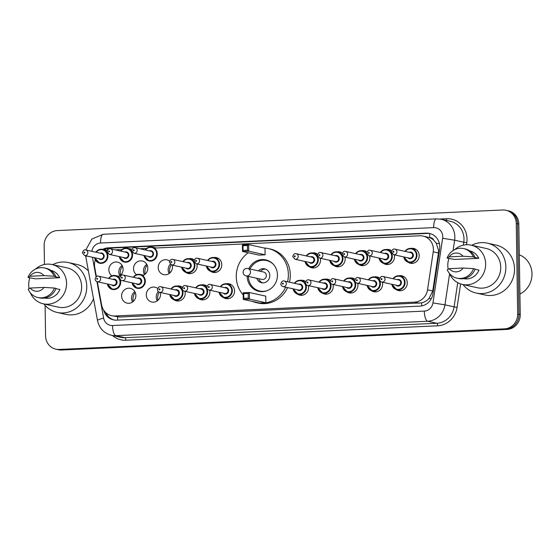 <?xml version="1.0" encoding="UTF-8"?>
<svg xmlns="http://www.w3.org/2000/svg" width="560" height="560" viewBox="0 0 560 560"><rect width="100%" height="100%" fill="white"/><g stroke="black" fill="none" stroke-linecap="round" stroke-linejoin="round"><path stroke-width="0.84" d="M382.361 282.177A7.574 7.105 102.5 0 1 382.606 284.011A7.574 7.105 102.5 0 1 373.849 291.739A7.574 7.105 102.5 0 1 371.427 290.668M357.686 283.318A7.574 7.105 102.5 0 1 357.931 285.152A7.574 7.105 102.5 0 1 349.174 292.88A7.574 7.105 102.5 0 1 346.752 291.809M333.011 284.466A7.574 7.105 102.5 0 1 333.256 286.293A7.574 7.105 102.5 0 1 324.499 294.021A7.574 7.105 102.5 0 1 322.077 292.95M308.336 285.607A7.574 7.105 102.5 0 1 308.581 287.434A7.574 7.105 102.5 0 1 299.824 295.162A7.574 7.105 102.5 0 1 297.402 294.091M226.422 283.745A7.574 7.105 102.5 0 1 229.068 283.794A7.574 7.105 102.5 0 1 234.563 290.857A7.574 7.105 102.5 0 1 225.799 298.585A7.574 7.105 102.5 0 1 223.384 297.514M209.643 290.171A7.574 7.105 102.5 0 1 209.888 291.998A7.574 7.105 102.5 0 1 201.131 299.726A7.574 7.105 102.5 0 1 198.709 298.655M184.968 291.312A7.574 7.105 102.5 0 1 185.213 293.139A7.574 7.105 102.5 0 1 176.456 300.867A7.574 7.105 102.5 0 1 174.034 299.796M157.248 300.867A7.574 7.105 102.5 0 1 156.233 297.136A7.574 7.105 102.5 0 1 158.333 291.592M160.293 292.453A7.574 7.105 102.5 0 1 160.538 294.28A7.574 7.105 102.5 0 1 151.781 302.008A7.574 7.105 102.5 0 1 146.286 294.938A7.574 7.105 102.5 0 1 155.05 287.217A7.574 7.105 102.5 0 1 157.689 288.449M132.573 302.008A7.574 7.105 102.5 0 1 131.558 298.277A7.574 7.105 102.5 0 1 134.848 291.69M135.863 295.421A7.574 7.105 102.5 0 1 127.106 303.149A7.574 7.105 102.5 0 1 121.611 296.079A7.574 7.105 102.5 0 1 130.375 288.358A7.574 7.105 102.5 0 1 135.863 295.421M399.14 275.751A7.574 7.105 102.5 0 1 401.786 275.8A7.574 7.105 102.5 0 1 407.281 282.87A7.574 7.105 102.5 0 1 398.517 290.598A7.574 7.105 102.5 0 1 396.102 289.527M119.812 275.786A7.574 7.105 102.5 0 1 118.797 272.055A7.574 7.105 102.5 0 1 122.094 265.475M111.895 275.835A7.574 7.105 102.5 0 1 108.857 269.864A7.574 7.105 102.5 0 1 117.614 262.136A7.574 7.105 102.5 0 1 123.109 269.206A7.574 7.105 102.5 0 1 117.978 276.724M144.487 274.645A7.574 7.105 102.5 0 1 143.472 270.914A7.574 7.105 102.5 0 1 146.769 264.334M136.57 274.694A7.574 7.105 102.5 0 1 133.532 268.723A7.574 7.105 102.5 0 1 142.289 260.995A7.574 7.105 102.5 0 1 147.784 268.065A7.574 7.105 102.5 0 1 142.653 275.583M169.162 273.504A7.574 7.105 102.5 0 1 168.147 269.773A7.574 7.105 102.5 0 1 170.254 264.236M172.214 265.09A7.574 7.105 102.5 0 1 172.459 266.924A7.574 7.105 102.5 0 1 163.695 274.645A7.574 7.105 102.5 0 1 158.207 267.582A7.574 7.105 102.5 0 1 166.964 259.854A7.574 7.105 102.5 0 1 169.61 261.086M196.889 263.949A7.574 7.105 102.5 0 1 197.127 265.783A7.574 7.105 102.5 0 1 188.37 273.504A7.574 7.105 102.5 0 1 185.948 272.44M213.668 257.523A7.574 7.105 102.5 0 1 216.314 257.572A7.574 7.105 102.5 0 1 221.802 264.642A7.574 7.105 102.5 0 1 213.045 272.363A7.574 7.105 102.5 0 1 210.623 271.299M369.6 255.962A7.574 7.105 102.5 0 1 369.845 257.789A7.574 7.105 102.5 0 1 361.088 265.517A7.574 7.105 102.5 0 1 358.666 264.446M394.275 254.821A7.574 7.105 102.5 0 1 394.52 256.648A7.574 7.105 102.5 0 1 385.763 264.376A7.574 7.105 102.5 0 1 383.341 263.305M344.932 257.103A7.574 7.105 102.5 0 1 345.17 258.93A7.574 7.105 102.5 0 1 336.413 266.658A7.574 7.105 102.5 0 1 333.998 265.587M320.257 258.244A7.574 7.105 102.5 0 1 320.502 260.071A7.574 7.105 102.5 0 1 311.738 267.799A7.574 7.105 102.5 0 1 309.323 266.728M411.054 248.395A7.574 7.105 102.5 0 1 413.7 248.444A7.574 7.105 102.5 0 1 419.195 255.507A7.574 7.105 102.5 0 1 410.438 263.235A7.574 7.105 102.5 0 1 408.016 262.164M133.308 301.42A9.471 8.883 102.5 0 1 132.986 299.068A9.471 8.883 102.5 0 1 135.268 292.537M157.983 300.279A9.471 8.883 102.5 0 1 157.661 297.927A9.471 8.883 102.5 0 1 159.334 292.215M169.897 272.916A9.471 8.883 102.5 0 1 169.575 270.564A9.471 8.883 102.5 0 1 171.248 264.852M145.222 274.057A9.471 8.883 102.5 0 1 144.9 271.705A9.471 8.883 102.5 0 1 147.182 265.174M120.547 275.198A9.471 8.883 102.5 0 1 120.225 272.846A9.471 8.883 102.5 0 1 122.507 266.315M98.553 276.199L114.275 279.664A2.842 2.667 -77.5 0 1 116.333 282.317A2.842 2.667 -77.5 0 1 113.05 285.215L97.328 281.743C95.907 281.26 95.172 280.357 95.13 279.027C95.949 276.598 97.09 275.653 98.553 276.199A2.842 2.667 102.5 0 1 100.618 278.845A2.842 2.667 102.5 0 1 97.328 281.743L101.598 304.892A14.203 13.321 -77.5 0 0 111.657 315.7L119.763 317.044L421.589 302.89C424.431 302.211 426.909 300.741 429.016 298.487L432.754 290.969L438.445 252.945L438.578 250.474L436.24 243.201L433.818 240.261A4.732 4.438 -77.5 0 0 429.674 237.573A14.203 4.774 -92.6 0 1 429.814 233.534M111.657 315.7A14.203 13.321 -77.5 0 0 114.94 315.98L414.568 302.12A14.203 13.321 -77.5 0 0 427.546 289.821L433.23 251.797A14.203 13.321 -77.5 0 0 433.398 249.333A14.203 13.321 -77.5 0 0 423.101 236.082A14.203 13.321 -77.5 0 0 419.811 235.795L154.364 248.073M429.674 237.573L429.436 237.58A14.203 13.321 102.5 0 1 433.818 240.261M429.436 237.58L423.101 236.082M95.319 259.805A14.203 13.321 -77.5 0 0 94.724 267.456L96.404 276.605M107.394 250.25A14.203 13.321 -77.5 0 0 105.294 250.565M146.566 248.437L139.902 248.745M132.069 249.109L129.696 249.214M121.891 249.578L115.227 249.886M374.465 276.892A7.574 7.105 102.5 0 1 377.111 276.941A7.574 7.105 102.5 0 1 379.757 278.18M349.79 278.033A7.574 7.105 102.5 0 1 352.436 278.082A7.574 7.105 102.5 0 1 355.082 279.321M325.122 279.181A7.574 7.105 102.5 0 1 327.761 279.223A7.574 7.105 102.5 0 1 330.407 280.462M300.447 280.322A7.574 7.105 102.5 0 1 303.093 280.371A7.574 7.105 102.5 0 1 305.739 281.603M201.747 284.886A7.574 7.105 102.5 0 1 204.393 284.935A7.574 7.105 102.5 0 1 207.039 286.167M177.079 286.027A7.574 7.105 102.5 0 1 179.718 286.076A7.574 7.105 102.5 0 1 182.364 287.308M386.386 249.536A7.574 7.105 102.5 0 1 389.025 249.585A7.574 7.105 102.5 0 1 391.671 250.817M361.711 250.677A7.574 7.105 102.5 0 1 364.357 250.726A7.574 7.105 102.5 0 1 367.003 251.958M337.036 251.818A7.574 7.105 102.5 0 1 339.682 251.867A7.574 7.105 102.5 0 1 342.328 253.099M312.361 252.959A7.574 7.105 102.5 0 1 315.007 253.008A7.574 7.105 102.5 0 1 317.653 254.24M188.993 258.664A7.574 7.105 102.5 0 1 191.639 258.713A7.574 7.105 102.5 0 1 194.285 259.945M103.572 309.96A14.203 13.321 -77.5 0 0 113.435 319.865A14.203 13.321 -77.5 0 0 116.718 320.145L419.951 306.117A14.203 13.321 -77.5 0 0 432.922 293.818L439.607 249.137A14.203 13.321 -77.5 0 0 439.775 246.673A14.203 13.321 -77.5 0 0 429.478 233.422A14.203 13.321 -77.5 0 0 426.188 233.142L108.199 247.849A14.203 13.321 -77.5 0 0 102.725 249.354M104.013 249.634A14.203 13.321 102.5 0 1 109.48 248.129L427.476 233.422A14.203 13.321 102.5 0 1 430.115 233.583M44.457 264.488L44.156 245.357A14.203 13.321 102.5 0 1 57.295 230.587L502.67 209.986A14.203 13.321 102.5 0 1 505.953 210.266A14.203 13.321 102.5 0 1 516.257 223.517L517.678 314.076A14.203 13.321 102.5 0 1 504.539 328.846L59.157 349.447A14.203 13.321 102.5 0 1 55.874 349.167A14.203 13.321 102.5 0 1 45.577 335.916L45.094 305.361M505.953 210.266L508.522 210.833A14.203 13.321 102.5 0 1 518.819 224.084L520.24 314.643L518.959 314.363A14.203 13.321 102.5 0 1 505.82 329.126L60.445 349.727A14.203 13.321 102.5 0 1 57.162 349.447A14.203 13.321 102.5 0 0 60.445 349.727L505.82 329.126A14.203 13.321 102.5 0 0 518.959 314.363L517.538 223.804L518.959 314.363L517.678 314.076M507.241 210.553A14.203 13.321 102.5 0 1 517.538 223.804A14.203 13.321 102.5 0 0 507.241 210.553M114.079 319.984A14.203 13.321 102.5 0 1 105.595 312.438M520.24 314.643A14.203 13.321 102.5 0 1 507.101 329.413L61.726 350.014A14.203 13.321 102.5 0 1 58.443 349.734L55.874 349.167M519.302 254.8A21.308 19.978 102.5 0 1 532 273.84A21.308 19.978 102.5 0 1 519.918 294.035M471.702 245.273A25.564 23.975 102.5 0 1 487.319 243.145A25.564 23.975 102.5 0 1 505.855 267.001A25.564 23.975 102.5 0 1 476.294 293.076A25.564 23.975 102.5 0 1 463.022 284.571M487.319 243.145L495.978 245.063A25.564 23.975 102.5 0 1 514.514 268.912A25.564 23.975 102.5 0 1 484.953 294.987L476.294 293.076M448.168 269.269A20.118 18.872 102.5 0 1 447.797 265.657A20.118 18.872 102.5 0 1 448.945 258.419M454.685 249.655A20.118 18.872 102.5 0 1 471.065 245.133A20.118 18.872 102.5 0 1 485.66 263.907A20.118 18.872 102.5 0 1 462.392 284.431A20.118 18.872 102.5 0 1 449.435 273.434M471.065 245.133L486.143 248.465A20.118 18.872 102.5 0 1 500.731 267.239A20.118 18.872 102.5 0 1 477.47 287.763L462.392 284.431M475.034 269.248L478.968 270.116A14.203 13.321 102.5 0 1 463.68 278.656M463.19 268.023A9.471 8.883 102.5 0 1 449.281 268.667L463.19 268.023L473.522 268.653A15.148 14.21 102.5 0 1 457.044 278.159A15.148 14.21 102.5 0 1 447.286 269.871L449.281 268.667M473.522 268.653L475.132 269.01A15.148 14.21 102.5 0 1 458.647 278.516L457.044 278.159M473.97 257.264L478.779 258.328L454.489 259.448L447.097 258.076A15.148 14.21 102.5 0 1 463.582 248.577A15.148 14.21 102.5 0 1 473.34 256.865L474.943 257.222L473.97 257.264M469.805 250.915A14.203 13.321 102.5 0 1 478.779 258.328M449.099 256.872A9.471 8.883 102.5 0 1 463.001 256.228L449.099 256.872L447.097 258.076M463.001 256.228L473.34 256.865M463.582 248.577L465.185 248.927A15.148 14.21 102.5 0 1 474.943 257.222M243.194 294.917A27.699 25.977 102.5 0 1 236.257 276.815A27.699 25.977 102.5 0 1 248.269 252.756M264.159 248.017A27.699 25.977 102.5 0 1 268.282 248.563A27.699 25.977 102.5 0 1 288.365 274.407A27.699 25.977 102.5 0 1 287.546 281.785M268.282 248.563L270.207 248.99A27.699 25.977 102.5 0 1 290.29 274.827A27.699 25.977 102.5 0 1 289.464 282.205M248.801 268.744A16.1 15.099 102.5 0 1 265.783 259.889A16.1 15.099 102.5 0 1 277.452 274.911A16.1 15.099 102.5 0 1 258.839 291.326A16.1 15.099 102.5 0 1 247.17 276.311A16.1 15.099 102.5 0 1 247.163 276.143M265.104 254.807L264.999 248.206L248.64 244.594L248.745 251.195L265.104 254.807L258.867 255.094L242.508 251.482L242.403 244.881L248.64 244.594L247.443 245.504L242.991 245.707L243.061 250.425L247.52 250.222L247.443 245.504M285.663 287.189A27.699 25.977 102.5 0 1 256.34 302.652A27.699 25.977 102.5 0 1 252.371 301.413M265.86 302.729L265.755 296.121L249.396 292.509L249.494 299.117L265.86 302.729L259.623 303.016L243.264 299.404L243.159 292.803L249.396 292.509L248.199 293.426L243.74 293.629L243.817 298.347L248.269 298.144L248.199 293.426M287.588 287.609A27.699 25.977 102.5 0 1 258.265 303.079L256.34 302.652M247.52 250.222L248.745 251.195L242.508 251.482L243.061 250.425M248.269 298.144L249.494 299.117L243.264 299.404L243.817 298.347M243.74 293.629L243.159 292.803M242.991 245.707L242.403 244.881M267.687 290.458A15.624 14.651 102.5 0 1 259.742 291.039A15.624 14.651 102.5 0 1 248.416 276.465A15.624 14.651 102.5 0 1 248.416 276.416M250.047 269.024A15.624 14.651 102.5 0 1 266.483 260.533A15.624 14.651 102.5 0 1 273.441 264.411M256.795 278.271A7.105 6.657 -77.5 0 0 261.583 282.723A7.105 6.657 -77.5 0 0 269.794 275.478A7.105 6.657 -77.5 0 0 264.642 268.849A7.105 6.657 -77.5 0 0 258.426 270.872M246.099 275.905A3.787 3.549 -77.5 0 0 250.474 272.048A3.787 3.549 -77.5 0 0 247.73 268.513A3.787 3.787 0 0 0 243.138 271.887A3.787 3.787 0 0 0 246.099 275.905L261.975 279.412A3.787 3.549 -77.5 0 0 266.357 275.548A3.787 3.549 -77.5 0 0 263.606 272.02L247.73 268.513A3.787 3.549 -77.5 0 0 246.855 268.436M265.587 269.143A7.105 6.657 -77.5 0 0 260.351 271.299M258.72 278.698A7.105 6.657 -77.5 0 0 262.563 282.856M52.598 264.656A25.564 23.975 102.5 0 1 68.215 262.535A25.564 23.975 102.5 0 1 86.758 286.384A25.564 23.975 102.5 0 1 57.19 312.459A25.564 23.975 102.5 0 1 43.925 303.954M68.215 262.535L76.874 264.446A25.564 23.975 102.5 0 1 88.417 270.942M29.071 288.652A20.118 18.872 102.5 0 1 28.7 285.04A20.118 18.872 102.5 0 1 29.841 277.802M35.581 269.038A20.118 18.872 102.5 0 1 51.968 264.523A20.118 18.872 102.5 0 1 66.556 283.29A20.118 18.872 102.5 0 1 43.288 303.814A20.118 18.872 102.5 0 1 30.331 292.817M51.968 264.523L67.039 267.848A20.118 18.872 102.5 0 1 81.634 286.622A20.118 18.872 102.5 0 1 58.366 307.146L43.288 303.814M55.937 288.631L59.864 289.499A14.203 13.321 102.5 0 1 44.583 298.039M44.086 287.406A9.471 8.883 102.5 0 1 30.184 288.05L44.086 287.406L54.425 288.043A15.148 14.21 102.5 0 1 37.947 297.542A15.148 14.21 102.5 0 1 28.182 289.254L30.184 288.05M54.425 288.043L56.028 288.393A15.148 14.21 102.5 0 1 39.55 297.899L37.947 297.542M54.873 276.647L59.682 277.711L35.392 278.831L28 277.459A15.148 14.21 102.5 0 1 44.478 267.96A15.148 14.21 102.5 0 1 54.243 276.248L55.846 276.605L54.873 276.647M50.708 270.305A14.203 13.321 102.5 0 1 59.682 277.711M93.513 298.718A25.564 23.975 102.5 0 1 65.856 314.37L57.19 312.459M29.995 276.255A9.471 8.883 102.5 0 1 43.904 275.611L29.995 276.255L28 277.459M43.904 275.611L54.243 276.248M44.478 267.96L46.081 268.31A15.148 14.21 102.5 0 1 55.846 276.605M438.445 252.945L433.23 251.797M421.799 305.893A14.203 4.774 -92.6 0 1 421.589 302.89M429.016 298.487A14.203 0.364 8.5 0 1 431.249 298.816M117.775 320.096A14.203 4.774 -92.6 0 1 117.551 316.953M436.24 243.201A14.203 0.364 8.5 0 1 439.418 243.67M106.617 314.384A14.203 2.023 -10.4 0 1 107.618 314.027M107.443 250.166A14.203 4.774 -92.6 0 1 107.562 248.367M432.754 290.969L427.546 289.821M419.391 303.184L414.568 302.12M119.763 317.044L114.94 315.98M427.476 233.422L426.188 233.142M96.922 281.624L103.628 318.143A9.471 8.883 -77.5 0 0 112.525 325.528L424.305 311.108A9.471 8.883 -77.5 0 0 432.957 302.911L442.631 238.266A9.471 8.883 -77.5 0 0 442.736 236.621A9.471 8.883 -77.5 0 0 433.685 227.605L100.541 243.012A9.471 8.883 -77.5 0 0 91.875 251.321M441.119 219.254A18.935 17.759 102.5 0 1 454.853 236.922A18.935 17.759 102.5 0 1 454.636 240.212L463.778 242.228A18.935 17.759 -77.5 0 0 463.995 238.938A18.935 17.759 -77.5 0 0 450.261 221.27L441.119 219.254L436.45 218.855A9.471 3.185 87.4 0 0 433.685 227.605M85.666 255.766L85.834 256.907A9.471 1.344 -10.4 0 1 86.905 256.039M439.901 219.03L446.649 218.715A2.366 0.798 -92.6 0 1 446.411 220.416M446.649 218.715A21.308 19.978 102.5 0 1 467.026 239.015A21.308 19.978 102.5 0 1 466.781 242.711L466.473 244.734M460.607 283.941L457.107 307.349A21.308 19.978 102.5 0 1 437.647 325.801L125.86 340.221A21.308 19.978 102.5 0 1 112.504 335.517M504.539 328.846L507.101 329.413M516.257 223.517L518.819 224.084M59.157 349.447L61.726 350.014M449.603 273.826L444.962 304.85L454.104 306.866L457.723 282.681M432.957 302.911L444.962 304.85A18.935 17.759 102.5 0 1 427.665 321.251L436.807 323.267A18.935 17.759 -77.5 0 0 454.104 306.866L457.107 307.349M442.631 238.266L454.636 240.212L453.089 250.558M463.337 245.147L463.778 242.228L466.781 242.711M424.305 311.108A9.471 3.185 87.4 0 0 427.665 321.251L115.878 335.671L125.02 337.687L436.807 323.267A2.366 0.798 -92.6 0 1 437.647 325.801M112.525 325.528A9.471 3.185 87.4 0 0 115.878 335.671A18.935 17.759 102.5 0 1 111.503 335.293L120.645 337.316A18.935 17.759 -77.5 0 0 125.02 337.687A2.366 0.798 -92.6 0 1 125.86 340.221M92.449 257.264L96.054 276.878M85.834 256.907L97.524 320.558A9.471 1.344 -10.4 0 1 103.628 318.143M85.82 249.984L91.875 239.015L103.313 234.262A9.471 3.185 87.4 0 0 100.541 243.012M109.48 248.129L108.199 247.849M404.957 251.356A7.105 6.657 102.5 0 1 411.838 248.514A7.105 6.657 102.5 0 1 416.983 255.143A7.105 6.657 102.5 0 1 408.772 262.381A7.105 6.657 102.5 0 1 403.732 256.907M404.047 256.977A6.629 6.216 -77.5 0 0 410.858 261.961A6.629 6.216 -77.5 0 0 416.381 255.122A6.629 6.216 -77.5 0 0 412.16 249.102A6.629 6.216 -77.5 0 0 405.272 251.426M409.192 252.294A3.311 3.108 102.5 0 1 411.383 258.412A3.311 3.108 102.5 0 1 407.967 257.845M393.652 254.681L409.374 258.153A2.842 2.667 -77.5 0 0 412.657 255.255A2.842 2.667 -77.5 0 0 410.599 252.602L394.877 249.137A2.842 2.667 102.5 0 1 396.935 251.783A2.842 2.667 102.5 0 1 393.652 254.681L391.454 251.965C392.273 249.529 393.414 248.591 394.877 249.137M393.022 251.748A0.476 0.441 -77.5 0 0 393.47 252.203A0.476 0.441 -77.5 0 0 393.911 251.713A0.476 0.441 -77.5 0 0 393.456 251.258A0.476 0.441 -77.5 0 0 393.022 251.748M380.282 252.497A7.105 6.657 102.5 0 1 387.163 249.655A7.105 6.657 102.5 0 1 392.315 256.284A7.105 6.657 102.5 0 1 384.097 263.522A7.105 6.657 102.5 0 1 379.057 258.048M379.372 258.118A6.629 6.216 -77.5 0 0 386.183 263.102A6.629 6.216 -77.5 0 0 391.706 256.27A6.629 6.216 -77.5 0 0 387.485 250.243A6.629 6.216 -77.5 0 0 380.597 252.567M384.517 253.435A3.311 3.108 102.5 0 1 386.708 259.553A3.311 3.108 102.5 0 1 383.292 258.986M368.977 255.822L384.699 259.294A2.842 2.667 -77.5 0 0 387.982 256.396A2.842 2.667 -77.5 0 0 385.924 253.743L370.202 250.278A2.842 2.667 102.5 0 1 372.267 252.924A2.842 2.667 102.5 0 1 368.977 255.822L366.779 253.106C367.598 250.67 368.739 249.732 370.202 250.278M368.347 252.896A0.476 0.441 -77.5 0 0 368.795 253.344A0.476 0.441 -77.5 0 0 369.236 252.854A0.476 0.441 -77.5 0 0 368.781 252.399A0.476 0.441 -77.5 0 0 368.347 252.896M355.607 253.645A7.105 6.657 102.5 0 1 362.488 250.796A7.105 6.657 102.5 0 1 367.64 257.425A7.105 6.657 102.5 0 1 359.429 264.663A7.105 6.657 102.5 0 1 354.382 259.189M354.697 259.259A6.629 6.216 -77.5 0 0 361.508 264.243A6.629 6.216 -77.5 0 0 367.031 257.411A6.629 6.216 -77.5 0 0 362.81 251.384A6.629 6.216 -77.5 0 0 355.922 253.708M359.849 254.576A3.311 3.108 102.5 0 1 362.033 260.694A3.311 3.108 102.5 0 1 358.624 260.127M344.309 256.963L360.024 260.435A2.842 2.667 -77.5 0 0 363.307 257.537A2.842 2.667 -77.5 0 0 361.249 254.884L345.534 251.419A2.842 2.667 102.5 0 1 347.592 254.065A2.842 2.667 102.5 0 1 344.309 256.963L342.104 254.247C342.923 251.811 344.064 250.873 345.534 251.419M343.672 254.037A0.476 0.441 -77.5 0 0 344.127 254.485A0.476 0.441 -77.5 0 0 344.561 253.995A0.476 0.441 -77.5 0 0 344.106 253.54A0.476 0.441 -77.5 0 0 343.672 254.037M330.932 254.786A7.105 6.657 102.5 0 1 337.813 251.937A7.105 6.657 102.5 0 1 342.965 258.566A7.105 6.657 102.5 0 1 334.754 265.804A7.105 6.657 102.5 0 1 329.707 260.33L334.754 265.804L338.933 266.728M330.029 260.4A6.629 6.216 -77.5 0 0 336.833 265.384A6.629 6.216 -77.5 0 0 342.356 258.552A6.629 6.216 -77.5 0 0 338.135 252.525A6.629 6.216 -77.5 0 0 331.254 254.856M335.174 255.717A3.311 3.108 102.5 0 1 337.358 261.835A3.311 3.108 102.5 0 1 333.949 261.268M319.634 258.104L335.349 261.576A2.842 2.667 -77.5 0 0 338.632 258.678A2.842 2.667 -77.5 0 0 336.574 256.025L320.859 252.56A2.842 2.667 102.5 0 1 322.917 255.206A2.842 2.667 102.5 0 1 319.634 258.104L317.429 255.388C318.248 252.959 319.389 252.014 320.859 252.56M318.997 255.178A0.476 0.441 -77.5 0 0 319.452 255.626A0.476 0.441 -77.5 0 0 319.886 255.136A0.476 0.441 -77.5 0 0 319.438 254.681A0.476 0.441 -77.5 0 0 318.997 255.178M317.317 254.002L313.138 253.078L308.707 253.708L306.236 255.92A7.105 6.657 102.5 0 1 313.138 253.078A7.105 6.657 102.5 0 1 318.29 259.707A7.105 6.657 102.5 0 1 310.079 266.945A7.105 6.657 102.5 0 1 305.039 261.471M305.354 261.541A6.629 6.216 -77.5 0 0 312.158 266.525A6.629 6.216 -77.5 0 0 317.681 259.693A6.629 6.216 -77.5 0 0 313.46 253.666A6.629 6.216 -77.5 0 0 306.579 255.997M310.499 256.858A3.311 3.108 102.5 0 1 312.683 262.976A3.311 3.108 102.5 0 1 309.274 262.409M294.959 259.245L310.674 262.717A2.842 2.667 -77.5 0 0 313.964 259.819A2.842 2.667 -77.5 0 0 311.899 257.166L296.184 253.701A2.842 2.667 102.5 0 1 298.242 256.347A2.842 2.667 102.5 0 1 294.959 259.245L292.761 256.529C293.573 254.1 294.714 253.155 296.184 253.701M294.322 256.319A0.476 0.441 -77.5 0 0 294.777 256.767A0.476 0.441 -77.5 0 0 295.211 256.277A0.476 0.441 -77.5 0 0 294.763 255.822A0.476 0.441 -77.5 0 0 294.322 256.319M207.564 260.491A7.105 6.657 102.5 0 1 214.445 257.642A7.105 6.657 102.5 0 1 219.597 264.271A7.105 6.657 102.5 0 1 211.379 271.516A7.105 6.657 102.5 0 1 206.339 266.035L211.379 271.516L215.558 272.433M206.654 266.105A6.629 6.216 -77.5 0 0 213.465 271.089A6.629 6.216 -77.5 0 0 218.988 264.257A6.629 6.216 -77.5 0 0 214.767 258.23A6.629 6.216 -77.5 0 0 207.879 260.561M211.799 261.422A3.311 3.108 102.5 0 1 213.99 267.54A3.311 3.108 102.5 0 1 210.574 266.973M196.259 263.809L211.981 267.281A2.842 2.667 -77.5 0 0 215.264 264.383A2.842 2.667 -77.5 0 0 213.206 261.737L197.484 258.265A2.842 2.667 102.5 0 1 199.549 260.911A2.842 2.667 102.5 0 1 196.259 263.809L194.061 261.093C194.88 258.664 196.021 257.719 197.484 258.265M195.629 260.883A0.476 0.441 -77.5 0 0 196.077 261.331A0.476 0.441 -77.5 0 0 196.518 260.841A0.476 0.441 -77.5 0 0 196.063 260.386A0.476 0.441 -77.5 0 0 195.629 260.883M193.949 259.707L189.77 258.783L185.332 259.413L182.868 261.625A7.105 6.657 102.5 0 1 189.77 258.783A7.105 6.657 102.5 0 1 194.922 265.412A7.105 6.657 102.5 0 1 186.711 272.657A7.105 6.657 102.5 0 1 181.664 267.176M181.979 267.246A6.629 6.216 -77.5 0 0 188.79 272.23A6.629 6.216 -77.5 0 0 194.313 265.398A6.629 6.216 -77.5 0 0 190.092 259.371A6.629 6.216 -77.5 0 0 183.204 261.702M187.131 262.563A3.311 3.108 102.5 0 1 189.315 268.681A3.311 3.108 102.5 0 1 185.906 268.114M171.591 264.95L187.306 268.422A2.842 2.667 -77.5 0 0 190.589 265.524A2.842 2.667 -77.5 0 0 188.531 262.878L172.816 259.406A2.842 2.667 102.5 0 1 174.874 262.052A2.842 2.667 102.5 0 1 171.591 264.95L169.386 262.234C170.205 259.805 171.346 258.86 172.816 259.406M170.954 262.024A0.476 0.441 -77.5 0 0 171.409 262.472A0.476 0.441 -77.5 0 0 171.843 261.982A0.476 0.441 -77.5 0 0 171.388 261.527A0.476 0.441 -77.5 0 0 170.954 262.024M145.222 249.921A7.105 6.657 102.5 0 1 152.103 247.079A7.105 6.657 102.5 0 1 157.255 253.701A7.105 6.657 102.5 0 1 149.044 260.946A7.105 6.657 102.5 0 1 143.997 255.465M144.312 255.535A6.629 6.216 -77.5 0 0 151.123 260.519A6.629 6.216 -77.5 0 0 156.646 253.687A6.629 6.216 -77.5 0 0 152.425 247.667A6.629 6.216 -77.5 0 0 145.537 249.991M149.464 250.859A3.311 3.108 102.5 0 1 151.648 256.97A3.311 3.108 102.5 0 1 148.239 256.403M133.924 253.246L149.639 256.711A2.842 2.667 -77.5 0 0 152.922 253.813A2.842 2.667 -77.5 0 0 150.864 251.167L135.149 247.695A2.842 2.667 102.5 0 1 137.207 250.348A2.842 2.667 102.5 0 1 133.924 253.246L131.719 250.53C132.538 248.094 133.679 247.149 135.149 247.695M133.287 250.313A0.476 0.441 -77.5 0 0 133.742 250.761A0.476 0.441 -77.5 0 0 134.176 250.271A0.476 0.441 -77.5 0 0 133.721 249.823A0.476 0.441 -77.5 0 0 133.287 250.313M131.565 249.13L127.428 248.22L122.997 248.843L120.526 251.055A7.105 6.657 102.5 0 1 127.428 248.22A7.105 6.657 102.5 0 1 132.58 254.842A7.105 6.657 102.5 0 1 124.369 262.087A7.105 6.657 102.5 0 1 119.322 256.606L124.369 262.087M119.644 256.676A6.629 6.216 -77.5 0 0 126.448 261.66A6.629 6.216 -77.5 0 0 131.971 254.828A6.629 6.216 -77.5 0 0 127.75 248.808A6.629 6.216 -77.5 0 0 120.869 251.132M124.789 252A3.311 3.108 102.5 0 1 126.973 258.111A3.311 3.108 102.5 0 1 123.564 257.544M109.249 254.387L124.964 257.852A2.842 2.667 -77.5 0 0 128.247 254.954A2.842 2.667 -77.5 0 0 126.189 252.308L110.474 248.836A2.842 2.667 102.5 0 1 112.532 251.489A2.842 2.667 102.5 0 1 109.249 254.387L107.044 251.671C107.863 249.235 109.004 248.29 110.474 248.836M108.612 251.454A0.476 0.441 -77.5 0 0 109.067 251.902A0.476 0.441 -77.5 0 0 109.501 251.412A0.476 0.441 -77.5 0 0 109.053 250.964A0.476 0.441 -77.5 0 0 108.612 251.454M106.953 250.285L102.753 249.361L98.322 249.984L95.851 252.196A7.105 6.657 102.5 0 1 102.753 249.361A7.105 6.657 102.5 0 1 107.905 255.983A7.105 6.657 102.5 0 1 99.694 263.228A7.105 6.657 102.5 0 1 94.654 257.747L99.694 263.228M94.969 257.817A6.629 6.216 -77.5 0 0 101.773 262.801A6.629 6.216 -77.5 0 0 107.296 255.969A6.629 6.216 -77.5 0 0 103.075 249.949A6.629 6.216 -77.5 0 0 96.194 252.273M100.114 253.141A3.311 3.108 102.5 0 1 102.298 259.252A3.311 3.108 102.5 0 1 98.889 258.685M84.574 255.528L100.289 258.993A2.842 2.667 -77.5 0 0 103.579 256.095A2.842 2.667 -77.5 0 0 101.514 253.449L85.799 249.977A2.842 2.667 102.5 0 1 87.857 252.63A2.842 2.667 102.5 0 1 84.574 255.528L82.376 252.812C83.188 250.376 84.329 249.431 85.799 249.977M83.937 252.595A0.476 0.441 -77.5 0 0 84.392 253.043A0.476 0.441 -77.5 0 0 84.826 252.553A0.476 0.441 -77.5 0 0 84.378 252.105A0.476 0.441 -77.5 0 0 83.937 252.595M393.043 278.719A7.105 6.657 102.5 0 1 399.917 275.877A7.105 6.657 102.5 0 1 405.069 282.499A7.105 6.657 102.5 0 1 396.858 289.744A7.105 6.657 102.5 0 1 391.818 284.27M392.133 284.34A6.629 6.216 -77.5 0 0 398.937 289.317A6.629 6.216 -77.5 0 0 404.467 282.485A6.629 6.216 -77.5 0 0 400.239 276.465A6.629 6.216 -77.5 0 0 393.358 278.789M397.278 279.657A3.311 3.108 102.5 0 1 399.462 285.775A3.311 3.108 102.5 0 1 396.053 285.201M397.453 285.516A2.842 2.667 -77.5 0 0 400.743 282.618A2.842 2.667 -77.5 0 0 398.678 279.965L382.963 276.493A2.842 2.667 102.5 0 1 385.021 279.146A2.842 2.667 102.5 0 1 381.738 282.044L397.453 285.516M381.99 279.069A0.476 0.441 -77.5 0 0 381.542 278.621A0.476 0.441 -77.5 0 0 381.101 279.111A0.476 0.441 -77.5 0 0 381.556 279.566A0.476 0.441 -77.5 0 0 381.99 279.069M368.368 279.86A7.105 6.657 102.5 0 1 375.249 277.018A7.105 6.657 102.5 0 1 380.394 283.64A7.105 6.657 102.5 0 1 372.183 290.885A7.105 6.657 102.5 0 1 367.143 285.411M367.458 285.481A6.629 6.216 -77.5 0 0 374.262 290.458A6.629 6.216 -77.5 0 0 379.792 283.626A6.629 6.216 -77.5 0 0 375.571 277.606A6.629 6.216 -77.5 0 0 368.683 279.93M372.603 280.798A3.311 3.108 102.5 0 1 374.787 286.916A3.311 3.108 102.5 0 1 371.378 286.342M372.785 286.657A2.842 2.667 -77.5 0 0 376.068 283.759A2.842 2.667 -77.5 0 0 374.003 281.106L358.288 277.634A2.842 2.667 102.5 0 1 360.346 280.287A2.842 2.667 102.5 0 1 357.063 283.185L372.785 286.657M357.322 280.21A0.476 0.441 -77.5 0 0 356.867 279.762A0.476 0.441 -77.5 0 0 356.426 280.252A0.476 0.441 -77.5 0 0 356.881 280.707A0.476 0.441 -77.5 0 0 357.322 280.21M343.693 281.001A7.105 6.657 102.5 0 1 350.574 278.159A7.105 6.657 102.5 0 1 355.719 284.781A7.105 6.657 102.5 0 1 347.508 292.026A7.105 6.657 102.5 0 1 342.468 286.552M342.783 286.622A6.629 6.216 -77.5 0 0 349.594 291.599A6.629 6.216 -77.5 0 0 355.117 284.767A6.629 6.216 -77.5 0 0 350.896 278.747A6.629 6.216 -77.5 0 0 344.008 281.071M347.928 281.939A3.311 3.108 102.5 0 1 350.119 288.057A3.311 3.108 102.5 0 1 346.703 287.483M348.11 287.798A2.842 2.667 -77.5 0 0 351.393 284.9A2.842 2.667 -77.5 0 0 349.335 282.247L333.613 278.775A2.842 2.667 102.5 0 1 335.671 281.428A2.842 2.667 102.5 0 1 332.388 284.326L348.11 287.798M332.647 281.351A0.476 0.441 -77.5 0 0 332.192 280.903A0.476 0.441 -77.5 0 0 331.758 281.393A0.476 0.441 -77.5 0 0 332.206 281.848A0.476 0.441 -77.5 0 0 332.647 281.351M319.018 282.142A7.105 6.657 102.5 0 1 325.899 279.3A7.105 6.657 102.5 0 1 331.051 285.922A7.105 6.657 102.5 0 1 322.833 293.167A7.105 6.657 102.5 0 1 317.793 287.693M318.108 287.763A6.629 6.216 -77.5 0 0 324.919 292.74A6.629 6.216 -77.5 0 0 330.442 285.908A6.629 6.216 -77.5 0 0 326.221 279.888A6.629 6.216 -77.5 0 0 319.333 282.212M323.253 283.08A3.311 3.108 102.5 0 1 325.444 289.198A3.311 3.108 102.5 0 1 322.028 288.624M323.435 288.939A2.842 2.667 -77.5 0 0 326.718 286.041A2.842 2.667 -77.5 0 0 324.66 283.388L308.938 279.916A2.842 2.667 102.5 0 1 311.003 282.569A2.842 2.667 102.5 0 1 307.713 285.467L323.435 288.939M307.972 282.492A0.476 0.441 -77.5 0 0 307.517 282.044A0.476 0.441 -77.5 0 0 307.083 282.534A0.476 0.441 -77.5 0 0 307.531 282.989A0.476 0.441 -77.5 0 0 307.972 282.492M294.343 283.283A7.105 6.657 102.5 0 1 301.224 280.441A7.105 6.657 102.5 0 1 306.376 287.063A7.105 6.657 102.5 0 1 298.165 294.308A7.105 6.657 102.5 0 1 293.118 288.834M293.433 288.904A6.629 6.216 -77.5 0 0 300.244 293.881A6.629 6.216 -77.5 0 0 305.767 287.049A6.629 6.216 -77.5 0 0 301.546 281.029A6.629 6.216 -77.5 0 0 294.658 283.353M298.585 284.221A3.311 3.108 102.5 0 1 300.769 290.339A3.311 3.108 102.5 0 1 297.36 289.765M298.76 290.08A2.842 2.667 -77.5 0 0 302.043 287.182A2.842 2.667 -77.5 0 0 299.985 284.529L284.27 281.057A2.842 2.667 102.5 0 1 286.328 283.71A2.842 2.667 102.5 0 1 283.045 286.608L298.76 290.08M283.297 283.633A0.476 0.441 -77.5 0 0 282.842 283.185A0.476 0.441 -77.5 0 0 282.408 283.675A0.476 0.441 -77.5 0 0 282.863 284.13A0.476 0.441 -77.5 0 0 283.297 283.633M220.325 286.706A7.105 6.657 102.5 0 1 227.199 283.864A7.105 6.657 102.5 0 1 232.351 290.486A7.105 6.657 102.5 0 1 224.14 297.731A7.105 6.657 102.5 0 1 219.1 292.257M219.415 292.327A6.629 6.216 -77.5 0 0 226.219 297.304A6.629 6.216 -77.5 0 0 231.749 290.472A6.629 6.216 -77.5 0 0 227.521 284.452A6.629 6.216 -77.5 0 0 220.64 286.776M224.56 287.644A3.311 3.108 102.5 0 1 226.744 293.762A3.311 3.108 102.5 0 1 223.335 293.195M224.735 293.503A2.842 2.667 -77.5 0 0 228.025 290.605A2.842 2.667 -77.5 0 0 225.96 287.952L210.245 284.48A2.842 2.667 102.5 0 1 212.303 287.133A2.842 2.667 102.5 0 1 209.02 290.031L224.735 293.503M209.279 287.056A0.476 0.441 -77.5 0 0 208.824 286.608A0.476 0.441 -77.5 0 0 208.383 287.098A0.476 0.441 -77.5 0 0 208.838 287.553A0.476 0.441 -77.5 0 0 209.279 287.056M195.65 287.847A7.105 6.657 102.5 0 1 202.531 285.005A7.105 6.657 102.5 0 1 207.676 291.634A7.105 6.657 102.5 0 1 199.465 298.872A7.105 6.657 102.5 0 1 194.425 293.398M194.74 293.468A6.629 6.216 -77.5 0 0 201.544 298.445A6.629 6.216 -77.5 0 0 207.074 291.613A6.629 6.216 -77.5 0 0 202.853 285.593A6.629 6.216 -77.5 0 0 195.965 287.917M199.885 288.785A3.311 3.108 102.5 0 1 202.076 294.903A3.311 3.108 102.5 0 1 198.66 294.336M200.067 294.644A2.842 2.667 -77.5 0 0 203.35 291.746A2.842 2.667 -77.5 0 0 201.292 289.093L185.57 285.628A2.842 2.667 102.5 0 1 187.628 288.274A2.842 2.667 102.5 0 1 184.345 291.172L200.067 294.644M184.604 288.204A0.476 0.441 -77.5 0 0 184.149 287.749A0.476 0.441 -77.5 0 0 183.708 288.239A0.476 0.441 -77.5 0 0 184.163 288.694A0.476 0.441 -77.5 0 0 184.604 288.204M170.975 288.988A7.105 6.657 102.5 0 1 177.856 286.146A7.105 6.657 102.5 0 1 183.001 292.775A7.105 6.657 102.5 0 1 174.79 300.013A7.105 6.657 102.5 0 1 169.75 294.539M170.065 294.609A6.629 6.216 -77.5 0 0 176.876 299.586A6.629 6.216 -77.5 0 0 182.399 292.754A6.629 6.216 -77.5 0 0 178.178 286.734A6.629 6.216 -77.5 0 0 171.29 289.058M175.21 289.926A3.311 3.108 102.5 0 1 177.401 296.044A3.311 3.108 102.5 0 1 173.985 295.477M175.392 295.785A2.842 2.667 -77.5 0 0 178.675 292.887A2.842 2.667 -77.5 0 0 176.617 290.234L160.895 286.769A2.842 2.667 102.5 0 1 162.96 289.415A2.842 2.667 102.5 0 1 159.67 292.313L175.392 295.785M159.929 289.345A0.476 0.441 -77.5 0 0 159.474 288.89A0.476 0.441 -77.5 0 0 159.04 289.38A0.476 0.441 -77.5 0 0 159.488 289.835A0.476 0.441 -77.5 0 0 159.929 289.345M133.308 277.284A7.105 6.657 102.5 0 1 140.189 274.435A7.105 6.657 102.5 0 1 145.334 281.064A7.105 6.657 102.5 0 1 137.123 288.302A7.105 6.657 102.5 0 1 132.083 282.828M132.398 282.898A6.629 6.216 -77.5 0 0 139.209 287.882A6.629 6.216 -77.5 0 0 144.732 281.05A6.629 6.216 -77.5 0 0 140.511 275.023A6.629 6.216 -77.5 0 0 133.623 277.354M137.543 278.215A3.311 3.108 102.5 0 1 139.734 284.333A3.311 3.108 102.5 0 1 136.318 283.766M137.725 284.074A2.842 2.667 -77.5 0 0 141.008 281.176A2.842 2.667 -77.5 0 0 138.95 278.523L123.228 275.058A2.842 2.667 102.5 0 1 125.286 277.704A2.842 2.667 102.5 0 1 122.003 280.602L137.725 284.074M122.262 277.634A0.476 0.441 -77.5 0 0 121.807 277.179A0.476 0.441 -77.5 0 0 121.373 277.676A0.476 0.441 -77.5 0 0 121.821 278.124A0.476 0.441 -77.5 0 0 122.262 277.634M108.633 278.425A7.105 6.657 102.5 0 1 115.514 275.576A7.105 6.657 102.5 0 1 120.666 282.205A7.105 6.657 102.5 0 1 112.448 289.45A7.105 6.657 102.5 0 1 107.408 283.969M107.723 284.039A6.629 6.216 -77.5 0 0 114.534 289.023A6.629 6.216 -77.5 0 0 120.057 282.191A6.629 6.216 -77.5 0 0 115.836 276.164A6.629 6.216 -77.5 0 0 108.948 278.495M112.868 279.356A3.311 3.108 102.5 0 1 115.059 285.474A3.311 3.108 102.5 0 1 111.643 284.907M97.587 278.775A0.476 0.441 -77.5 0 0 97.132 278.32A0.476 0.441 -77.5 0 0 96.698 278.817A0.476 0.441 -77.5 0 0 97.146 279.265A0.476 0.441 -77.5 0 0 97.587 278.775M97.524 320.558C99.274 328.328 103.936 333.242 111.503 335.293M436.45 218.855L103.313 234.262M266.483 260.533L269.227 261.135M259.742 291.039L262.493 291.648M412.951 263.305L408.772 262.381L403.704 256.9M404.929 251.356L407.4 249.144L411.838 248.514L416.017 249.438M388.276 264.446L384.097 263.522L379.029 258.041M380.254 252.497L382.725 250.285L387.163 249.655L391.342 250.579M363.601 265.587L359.429 264.663L354.354 259.182M355.579 253.638L358.05 251.426L362.488 250.796L366.667 251.72M330.911 254.779L333.382 252.567L337.813 251.937L341.992 252.861M314.258 267.869L310.079 266.945L305.011 261.464M207.536 260.484L210.007 258.272L214.445 257.642L218.624 258.566M190.89 273.574L186.711 272.657L181.643 267.169M149.044 260.946L143.969 255.465M145.194 249.914L147.665 247.702L152.103 247.079L156.24 247.989M404.096 276.801L399.917 275.877L395.486 276.507L393.015 278.712M382.963 276.493C381.493 275.947 380.352 276.892 379.54 279.328C379.582 280.658 380.31 281.561 381.738 282.044M391.79 284.263L396.858 289.744L401.037 290.668M379.421 277.942L375.249 277.018L370.811 277.648L368.34 279.853M358.288 277.634C356.818 277.088 355.677 278.033 354.865 280.469C354.907 281.799 355.642 282.702 357.063 283.185M367.115 285.404L372.183 290.885L376.362 291.809M354.753 279.083L350.574 278.159L346.136 278.789L343.665 280.994M333.613 278.775C332.15 278.229 331.009 279.174 330.19 281.61C330.232 282.94 330.967 283.843 332.388 284.326M342.44 286.545L347.508 292.026L351.687 292.95M330.078 280.224L325.899 279.3L321.461 279.93L318.99 282.135M308.938 279.916C307.475 279.37 306.334 280.315 305.515 282.751C305.557 284.081 306.292 284.984 307.713 285.467M317.765 287.686L322.833 293.167L327.012 294.091M305.403 281.365L301.224 280.441L296.786 281.071L294.315 283.276M284.27 281.057C282.8 280.511 281.659 281.456 280.84 283.892C280.882 285.222 281.617 286.125 283.045 286.608M293.09 288.827L298.165 294.308L302.337 295.232M231.378 284.788L227.199 283.864L222.768 284.494L220.297 286.706M210.245 284.48C208.775 283.934 207.634 284.879 206.822 287.315C206.864 288.645 207.592 289.548 209.02 290.031M219.072 292.25L224.14 297.731L228.319 298.655M206.71 285.929L202.531 285.005L198.093 285.635L195.622 287.847M185.57 285.628C184.107 285.082 182.959 286.02 182.147 288.456C182.189 289.786 182.924 290.689 184.345 291.172M194.397 293.391L199.465 298.872L203.644 299.796M182.035 287.07L177.856 286.146L173.418 286.776L170.947 288.988M160.895 286.769C159.432 286.223 158.291 287.161 157.472 289.597C157.514 290.927 158.249 291.83 159.67 292.313M169.722 294.532L174.79 300.013L178.969 300.937M143.591 275.191L140.189 274.435L135.751 275.065L133.28 277.277M123.228 275.058C121.765 274.512 120.624 275.457 119.805 277.886C119.847 279.216 120.582 280.119 122.003 280.602M132.055 282.821L137.123 288.302M118.916 276.332L115.514 275.576L111.076 276.206L108.605 278.418M107.38 283.962L112.448 289.45"/></g></svg>
